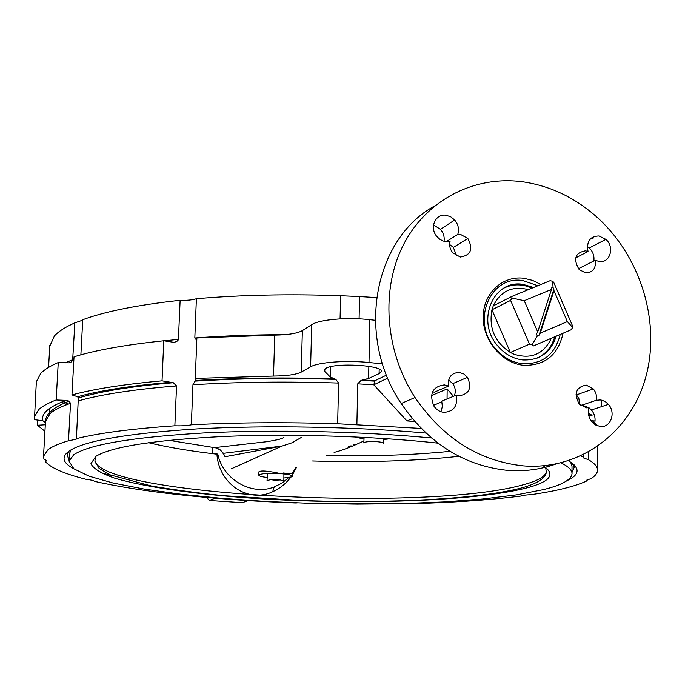<?xml version="1.0" encoding="UTF-8"?>
<svg xmlns="http://www.w3.org/2000/svg" width="685" height="685" viewBox="0 0 685 685"><rect width="100%" height="100%" fill="white"/><g stroke="black" fill="none" stroke-linecap="round" stroke-linejoin="round"><path stroke-width="1.03" d="M297.196 502.91L295.107 502.953C258.57 501.591 223.704 499.245 190.498 495.914L178.143 494.604C145.665 491.017 117.794 486.607 94.513 481.358C93.905 480.596 91.105 479.928 86.139 479.346C64.476 473.883 50.887 467.966 45.364 461.596L45.467 459.678M382.538 363.863L369.009 362.511C346.267 360.113 317.968 362.271 310.613 366.809L301.229 372.101C296.211 374.592 286.972 375.911 273.52 376.065L274.771 335.128L196.878 337.979L195.276 378.42L195.996 379.541L192.956 384.756L191.346 424.811C236.873 422.457 285.636 422.106 337.662 423.75L338.595 383.061C286.827 381.357 238.277 381.922 192.956 384.756M163.784 340.779C125.672 344.769 95.754 350.121 74.031 356.817L71.968 394.928L77.645 396.735L78.338 398.002L76.42 438.631C99.162 433.006 131.974 428.724 174.863 425.787L176.542 385.92L173.305 382.718L162.037 380.834L163.784 340.779L173.913 342.337L176.713 341.558L178.4 339.854L180.129 300.295C137.779 304.936 105.327 311.41 82.748 319.715L80.881 354.83M45.364 461.596L46.837 460.722L43.934 459.198L43.515 456.236L47.993 449.745C52.017 446.62 58.85 443.623 68.5 440.763L76.086 439.316L76.42 438.631M68.5 440.763L70.529 403.319L69.082 401.127L66.111 400.374L56.17 399.98L58.259 362.519L69.039 362.844L71.077 362.065L72.636 360.481L74.879 322.858L82.722 320.169M45.424 422.594L42.89 420.753L34.43 419.674L36.305 382.632M575.665 257.885L588.03 251.515L585.452 250.813C575.075 252.774 572.977 259.024 579.167 269.573L585.572 272.861C592.927 272.613 596.147 268.417 595.248 260.274L599.152 261.507C610.027 263.46 614.95 247.088 605.891 239.356L598.964 235.948C589.999 236.316 586.351 241.497 588.03 251.515M587.345 246.48L589.28 247.979C592.962 251.66 594.486 255.993 593.835 260.976M578.748 268.537L595.248 260.274M444.308 384.884C432.475 386.683 428.998 393.747 433.879 406.068C436.473 409.793 439.847 411.89 444.008 412.379C453.855 411.548 457.94 405.811 456.261 395.168L459.044 395.819C469.319 394.072 472.128 387.916 467.487 377.341L463.796 373.942L459.25 372.417C451.304 372.854 447.742 377.409 448.555 386.075L444.308 384.884M440.943 411.694L442.356 406.582L441.731 401.136L456.261 395.168M432.62 391.614L434.17 392.231L448.555 386.075M448.641 380.012L452.802 383.634C455.482 387.633 455.97 391.751 454.258 395.99M580.794 405.511L596.207 400.305C597.046 396.127 596.078 392.334 593.321 388.934L586.214 385.081C576.162 387.042 573.773 393.276 579.048 403.799L586.351 407.832L588.972 407.703C587.559 412.772 588.526 417.465 591.857 421.797L595.77 425.051L600.36 426.49C610.703 427.937 616.217 412.635 608.408 404.381L605.78 402.026L602.74 400.494L600.171 399.929L596.207 400.305M580.966 405.648L583.329 405.606L588.929 407.712M588.963 407.729L591.429 409.964C594.897 414.297 595.89 419.032 594.392 424.178M446.132 215.261C435.429 213.275 429.084 227.882 436.953 236.608L439.753 239.219L443.041 240.983L445.849 241.677L450.045 241.462C449.103 245.513 449.994 249.272 452.725 252.748L460.294 257.046C470.938 255.308 473.446 249.109 467.829 238.448L460.5 234.39L457.768 234.407C459.344 229.278 458.316 224.483 454.686 220.005L450.747 216.82L446.132 215.261M446.192 241.719L457.768 234.407M449.66 244.494L453.367 247.388L456.561 255.856M563.061 333.244C558.147 355.027 545.02 365.713 523.691 365.319C502.054 363.307 482.839 340.505 483.173 316.984C483.182 293.437 502.447 275.43 523.828 278.273L532.579 280.396L540.867 284.498M522.955 280.602C490.845 274.908 471.057 320.049 494.501 347.483C502.276 356.988 511.721 362.416 522.818 363.778C542.623 364.249 555.098 354.487 560.227 334.477C555.098 354.487 542.623 364.249 522.818 363.778C511.721 362.416 502.276 356.988 494.501 347.483C471.057 320.049 490.845 274.908 522.955 280.602L537.888 285.722L522.955 280.602M195.276 380.5C238.774 377.872 285.2 377.315 334.545 378.822L330.17 376.921L324.776 371.433L324.193 370.2L325.889 368.307C334.879 362.433 383.223 365.208 381.374 371.441L379.353 373.53L368.616 378.48L362.579 379.961L375.14 380.629L386.528 375.097M434.598 205.962C373.779 238.928 355.524 336.224 401.196 403.508C428.793 443.606 464.327 465.903 507.782 470.407C524.522 471.64 540.491 469.533 555.689 464.087M593.227 238.979L591.96 237.558M523.537 465.894C580.263 470.33 630.414 432.329 645.621 377.692C660.939 323.012 641.143 257.517 597.885 217.993C576.025 198.273 551.391 186.269 523.982 181.979C476.144 174.983 427.928 198.53 404.201 243.312C380.526 288.068 384.516 350.472 415.033 397.523C443.178 438.469 479.346 461.253 523.537 465.894M73.74 468.703C62.814 462.949 61.145 457.152 68.74 451.304C83.87 440.883 126.674 433.417 197.16 428.896C266.071 425.051 353.974 426.635 425.942 433.066M69.091 451.055L67.207 455.02L69.048 460.132M56.17 399.98C48.061 403.097 42.222 406.316 38.651 409.647L34.293 417.122M58.259 362.519C50.159 366.03 44.319 369.66 40.74 373.402L36.348 381.785M74.879 322.858C65.289 327.07 58.465 331.446 54.406 335.975L49.774 346.225M359.094 318.85L359.556 296.579L340.616 295.723C289.378 293.891 241.3 294.892 196.389 298.737L194.823 337.996L196.783 340.368M340.616 295.723L340.077 318.885M588.561 452.066L588.603 459.781C594.486 463.248 597.466 466.639 597.534 469.944L597.371 446.629M307.103 503.252L429.084 503.107C463.385 501.814 494.039 499.459 521.054 496.051C522.441 495.375 525.729 494.921 530.918 494.698C556.614 490.991 575.357 486.35 587.156 480.784L586.6 480.202L591.027 478.635C595.393 475.878 597.56 472.984 597.534 469.944M587.156 479.603L587.156 480.784M274.771 335.128C288.162 334.914 297.358 333.407 302.368 330.615L301.229 372.101M310.613 366.809L311.726 324.664L302.368 330.615M311.726 324.664C319.064 319.561 347.226 317.069 369.849 319.69L375.286 320.289M44.936 431.285L37.461 425.248L45.304 424.768M162.037 380.834C123.771 384.311 93.751 389.003 71.968 394.928M273.52 376.065L195.276 378.42M588.381 413.466L592.123 415.23L588.775 415.692M591.095 420.796L595.059 420.95M334.545 378.822L335.813 379.379L338.595 383.061M37.461 425.248L37.761 419.991M601.593 400.16L601.644 406.607M414.776 421.515L406.907 420.924L412.387 418.715M453.436 396.324L447.159 388.917L431.439 395.596M406.907 420.924L373.779 384.799L387.744 378.094M376.519 297.581L359.556 296.579M580.846 455.97L583.723 457.246L583.286 457.854L588.603 459.781M421.172 428.425L337.662 423.75M174.863 425.787C181.962 425.993 187.45 425.668 191.346 424.811M568.456 460.782C580.418 468.026 579.921 474.671 566.949 480.716M180.129 300.295C187.116 300.518 192.536 299.996 196.389 298.737M356.894 424.486L357.741 383.831L361.046 380.406L362.579 379.961M373.779 384.799L357.741 383.831M583.723 457.246L583.706 454.609M375.14 380.629L373.779 384.653M433.425 405.34L441.936 401.847M572.018 472.41L574.107 467.564L572.429 463.385M206.699 497.456L209.345 500.478L215.056 498.183M209.345 500.478L242.404 502.679L248.004 500.598M576.042 394.226L578.894 398.653L579.681 404.501M433.536 224.963L440.472 229.312C443.478 232.9 444.659 236.899 444.034 241.308M447.159 388.917L447.057 398.953M528.383 289.635C512.354 285.594 500.641 291.014 493.251 305.895L491.95 309.8C488.645 327.987 494.784 342.217 510.368 352.492L514.118 354.273C531.226 359.479 543.633 354.162 551.339 338.322L571.221 329.716L533.315 345.968L532.082 344.803L529.479 344.135L510.599 300.398L511.883 298.026L511.918 296.408L550.046 280.722L552.667 281.227L553.814 282.571L572.48 325.752L572.643 327.447L571.221 329.716M537.143 358.118C545.954 353.94 551.81 346.858 554.696 336.866M510.599 300.398L491.95 309.8L510.368 352.492L529.479 344.135M567.351 321.616L553.985 290.671L540.268 333.141L567.351 321.616L572.643 327.447M540.268 333.141L539.052 335.196L537.34 335.924L532.082 344.803M552.667 281.227L553.052 287.323L553.985 290.671M551.339 338.322L533.315 345.968M493.251 305.895L511.918 296.408M553.052 287.323L551.365 288.017L551.459 289.438L537.716 331.917L536.501 333.972L537.34 335.924M551.459 289.438L524.239 300.706L537.716 331.917M532.022 288.137C522.415 283.864 513.142 283.796 504.211 287.931M511.883 298.026L524.239 300.706M553.891 289.258L539.052 335.196M148.525 442.69C166.635 447.031 187.93 450.687 212.418 453.658L216.94 454.198C218.429 482.274 246.917 503.997 272.69 491.744C279.942 488.456 285.979 483.601 290.825 477.171M296.511 467.401L292.435 474.885M312.6 460.979C366.364 462.589 415.144 461.039 458.95 456.33M572.001 466.134L570.579 462.075M431.481 437.98C361.055 431.336 273.169 429.401 203.71 432.963C132.522 437.201 89.213 444.462 73.774 454.729L68.997 461.091L73.834 468.771L89.016 476.178L113.025 483.019L144.278 489.099L181.2 494.27L222.308 498.423L266.208 501.48L311.606 503.389L357.236 504.117L401.838 503.629L444.154 501.925L482.822 499.005L516.413 494.887L543.419 489.629C562.085 485.014 571.624 479.646 572.026 473.515C571.984 470.056 568.336 466.511 561.092 462.88M574.107 467.264L574.133 464.841M212.65 447.382L212.418 453.658L217.787 454.069C222.873 479.5 251.635 496.06 274.197 486.984L281.972 483.088L288.719 477.582M71.017 449.839L69.382 453.992M100.37 472.616L112.1 475.741M292.486 473.138L295.869 467.658M217.787 454.069L216.94 454.198M267.21 477.496C261.816 476.871 259.016 476.101 258.819 475.202L258.939 471.777C260.976 470.321 268.28 470.946 280.859 473.652C288.171 474.277 292.015 475.133 292.392 476.238L291.519 476.948L283.881 478.01M389.26 438.871L383.686 439.53M223.378 453.907C221.418 450.345 218.472 448.255 214.559 447.622L267.767 441.594L278.855 439.47L283.941 437.655M258.819 475.202C260.839 473.498 268.195 472.984 280.859 473.652C288.239 473.703 292.11 473.438 292.495 472.864L292.392 476.238M334.109 452.4C341.815 450.584 351.756 446.757 363.923 440.917M301.537 437.304L292.324 442.69L281.972 446.081L225.04 456.749L223.464 453.547M364 439.111L354.744 436.91M168.681 440.292L215.903 447.87L220.176 449.848L223.464 453.316L281.972 446.081L231.042 468.925M533.641 287.469L522.946 284.352C493.679 279.197 475.784 320.392 497.199 345.266C504.254 353.828 512.791 358.726 522.818 359.959C539.592 360.567 550.723 352.655 556.194 336.215M363.846 442.964L363.838 442.93C364.163 442.116 366.783 441.654 371.698 441.525L375.894 441.619C380.697 441.945 383.3 442.519 383.686 443.323L383.686 443.358M267.073 480.587L270.635 479.654L274.796 479.577L280.345 479.954L283.847 481.007L283.924 473.934M379.096 373.65L379.182 369.129M70.529 403.319C60.897 406.616 54.064 410.058 50.031 413.637L45.475 421.737M69.921 402.035L66.548 400.382M194.823 337.996C223.036 335.856 253.142 334.742 285.131 334.657M164.049 340.847L178.485 339.375M65.246 362.922L72.893 359.599M176.542 385.92C133.823 389.397 101.115 394.38 78.432 400.871M61.659 402.069L66.796 404.655M77.645 396.735C99.796 390.536 130.989 385.706 171.25 382.239M42.89 420.753C40.843 413.68 48.584 406.881 66.111 400.374M592.362 420.753L598.022 426.019M368.847 366.329L368.616 378.48M330.418 366.74L330.17 376.921M324.776 371.433L324.836 369.035M369.009 362.511L369.849 319.69M94.872 461.151C105.832 496.008 427.243 511.601 522.253 485.04C536.526 481.324 544.549 477.077 546.313 472.308C545.851 475.921 542.503 481.726 523.46 487.446C479.714 499.425 387.916 503.603 299.893 500.444L226.572 495.897C205.483 494.031 180.617 490.785 151.976 486.162L109.805 474.791L99.102 468.412L94.872 461.151L95.575 457.306M437.946 443.144C374.575 436.234 291.365 433.596 223.944 436.465C154.476 439.984 111.775 446.62 95.84 456.373L90.908 463.745C93.477 468.728 101.414 473.54 114.72 478.181C145.151 487.163 195.799 494.236 253.227 498.295C354.325 505.102 471.956 501.591 525.352 488.285C550.252 481.94 556.229 474.457 543.274 465.834M353.94 444.488L356.114 444.479M350.326 445.926L352.039 445.926M349.735 446.166L351.294 446.166M326.334 455.499C371.347 456.475 412.584 455.088 450.036 451.346M348.203 446.774L349.273 446.783M78.689 396.444L78.458 400.862M49.799 408.243L49.466 414.151M589.28 247.979L605.891 239.356M452.802 383.634L467.487 377.341M591.429 409.964L608.408 404.381M453.367 247.388L467.829 238.448M43.515 456.236L45.518 421.044C45.904 413.74 53.764 407.095 69.082 401.127M48.566 367.4L49.825 345.351M63.38 401.393L68.354 404.082M335.813 379.379C285.714 377.795 238.645 378.394 194.617 381.151M78.338 398.002C100.387 391.366 132.042 386.272 173.305 382.718M374.644 381.125L361.046 380.406M574.107 467.564L574.098 464.807M401.196 403.508L415.033 397.523M440.472 229.312L454.686 220.005M576.607 394.825L593.321 388.934M571.992 465.92L572.026 473.515M574.244 464.952L574.253 465.868M69.408 453.47L68.997 461.091M545.774 468.18L546.313 472.308M274.197 486.984L272.69 491.744M355.909 444.556L353.751 444.556M364.077 437.364L363.838 442.895M371.698 441.525L375.894 441.619M383.686 438.503L383.686 443.323M267.424 473.421L267.047 480.468M270.635 479.654L274.882 480.253L280.345 479.954M283.941 472.419L283.933 473.789"/></g></svg>
